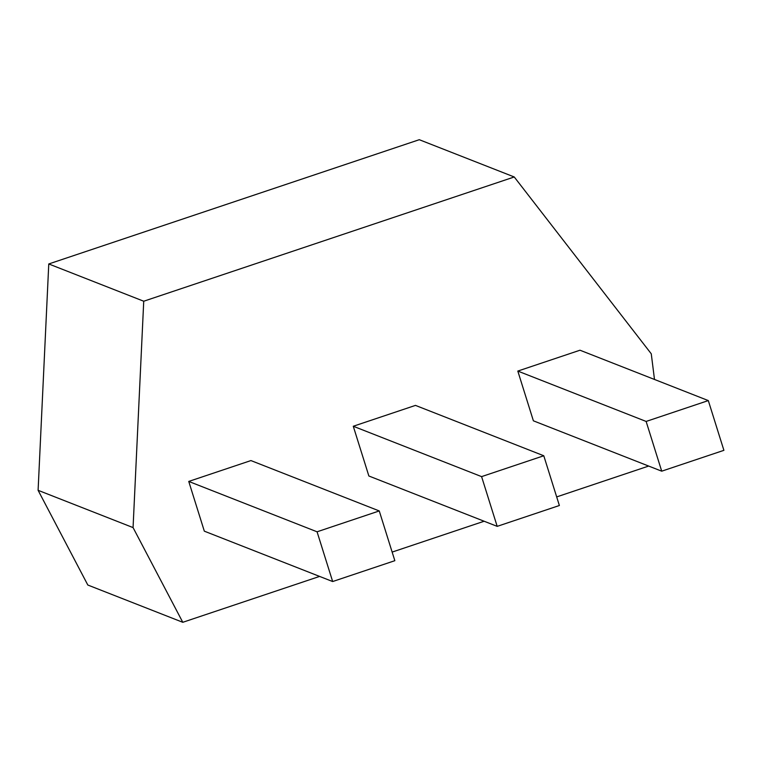 <?xml version="1.0" encoding="UTF-8"?>
<svg xmlns="http://www.w3.org/2000/svg" width="762" height="762" viewBox="0 0 762 762"><rect width="100%" height="100%" fill="white"/><g stroke="black" fill="none" stroke-linecap="round" stroke-linejoin="round"><path stroke-width="1.14" d="M654.491 379.466L651.262 353.797L514.245 176.975L419.281 139.703L48.768 263.957L38.1 490.309L87.821 585.026L182.785 622.297L319.602 576.415M514.245 176.975L143.732 301.228L48.768 263.957M143.732 301.228L133.064 527.59L38.1 490.309M392.144 552.088L484.137 521.237M556.679 496.91L648.662 466.058M133.064 527.59L182.785 622.297M708.308 400.583L579.987 350.215L517.808 371.075L533.39 420.815L661.711 471.183L723.9 450.332L708.308 400.583L646.128 421.443L661.711 471.183M543.782 455.762L415.461 405.394L353.273 426.253L368.865 475.993L497.186 526.361L559.375 505.511L543.782 455.762L481.594 476.621L497.186 526.361M379.257 510.94L250.927 460.572L188.747 481.432L204.33 531.171L332.661 581.539L394.84 560.689L379.257 510.94L317.068 531.8L332.661 581.539M517.808 371.075L646.128 421.443M353.273 426.253L481.594 476.621M188.747 481.432L317.068 531.8"/></g></svg>
